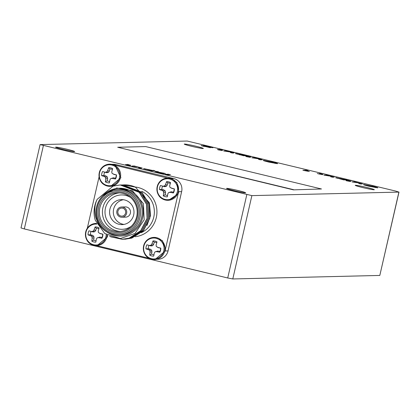 <?xml version="1.0" encoding="UTF-8"?>
<svg xmlns="http://www.w3.org/2000/svg" width="420" height="420" viewBox="0 0 420 420"><rect width="100%" height="100%" fill="white"/><g stroke="black" fill="none" stroke-linecap="round" stroke-linejoin="round"><path stroke-width="0.63" d="M395.693 191.074L187.21 141.041L40.089 144.59L251.879 195.62L398.895 192.097L395.693 191.074M43.391 145.588L24.308 228.926L227.724 277.982L246.808 194.644M112.229 164.32L113.132 164.293A10.873 10.621 88.6 0 1 115.815 164.582L113.537 164.635M171.434 178.605L173.722 178.547L115.815 164.582M173.722 178.547A10.873 10.621 88.6 0 1 181.64 191.625L178.82 191.693M165.249 250.966L168.063 250.898L181.64 191.625M168.063 250.898A10.873 10.621 88.6 0 1 157.983 259.271L157.075 259.298M218.762 149.888L220.495 149.94L219.334 149.263L222.401 150.181L221.046 150.213L221.981 150.544L217.959 149.793L218.789 149.772L217.481 149.357L220.511 149.872M222.684 150.145L222.401 150.181M153.132 170.31L155.012 170.767L151.704 170.846L143.698 168.599L154.166 170.783M126.908 164.987L128.636 165.039L127.481 164.357L130.547 165.28L129.192 165.312L130.127 165.638L126.105 164.887L126.934 164.871L125.627 164.451L128.651 164.971M130.83 165.239L130.547 165.28M354.443 181.85L362.423 183.918L360.659 183.992L358.785 183.535L360.413 183.466L358.727 182.973L352.028 181.907L354.443 181.85L355.572 182.343M345.198 179.382L347.078 179.839L343.77 179.917L335.764 177.671L346.232 179.855M318.974 174.059L320.702 174.111L319.546 173.428L322.613 174.353L321.258 174.384L322.57 174.704L317.31 173.534L319.384 173.933L320.901 173.749M322.891 174.31L322.613 174.353M272.102 161.978C276.386 163.039 278.15 163.611 277.394 163.695L268.706 162.057C264.332 160.976 262.589 160.409 263.471 160.346L272.081 162.078M263.214 160.403L265.786 160.85M246.913 156.676L248.64 156.734L247.485 156.051L250.551 156.97L249.197 157.007L250.131 157.332L246.109 156.581L246.939 156.56L245.632 156.146L248.656 156.66M250.829 156.933L250.551 156.97M226.081 150.89L234.066 152.959L232.302 153.032L230.422 152.581L232.05 152.513L230.37 152.014L223.666 150.948L226.081 150.89L227.215 151.389M293.428 189.866L321.489 188.979L145.709 146.585L117.695 147.257L293.428 189.866L321.489 188.979M67.226 149.315A9.786 0.53 12.9 0 0 55.587 147.178A9.786 0.53 12.9 0 0 65.005 149.882A9.786 0.53 12.9 0 0 74.666 151.552A9.786 0.53 12.9 0 0 67.226 149.315M366.87 187.467A9.786 0.53 12.9 0 0 355.231 185.33A9.786 0.53 12.9 0 0 364.655 188.034A9.786 0.53 12.9 0 0 374.309 189.703A9.786 0.53 12.9 0 0 366.87 187.467M238.208 190.554A9.786 0.53 12.9 0 0 226.564 188.417A9.786 0.53 12.9 0 0 235.988 191.116A9.786 0.53 12.9 0 0 245.642 192.785A9.786 0.53 12.9 0 0 238.208 190.554M195.893 146.228A9.786 0.53 12.9 0 0 184.254 144.097A9.786 0.53 12.9 0 0 193.672 146.795A9.786 0.53 12.9 0 0 203.333 148.465A9.786 0.53 12.9 0 0 195.893 146.228M168.383 174.227L170.447 174.725L167.144 174.804L165.081 174.305L168.383 174.227L169.607 174.746M244.986 155.216L246.866 155.668L243.558 155.747L235.557 153.5L246.02 155.689M254.231 157.678L262.211 159.752L260.453 159.821L258.573 159.369L260.201 159.301L258.515 158.802L251.816 157.736L254.231 157.678L255.36 158.177M302.909 170.294L306.217 170.216L308.091 170.672L305.519 170.73L309.382 171.533L302.909 170.294M326.293 175.061L334.273 177.13L332.514 177.198L330.635 176.747L332.262 176.678L330.582 176.185L323.878 175.119L326.293 175.061L327.427 175.555M347.125 180.847L348.852 180.899L347.692 180.222L350.763 181.141L349.409 181.172L350.338 181.498L346.322 180.752L347.151 180.731L345.844 180.316L348.868 180.831M351.041 181.104L350.763 181.141M372.314 186.149C376.598 187.204 378.362 187.777 377.606 187.861L368.918 186.228C364.544 185.147 362.801 184.574 363.683 184.517L372.293 186.244M363.426 184.574L365.999 185.015M134.227 165.989L142.212 168.058L140.448 168.126L138.569 167.674L140.196 167.606L138.516 167.113L131.812 166.047L134.227 165.989L135.361 166.483M157.185 171.906L165.38 173.502L162.965 173.56L157.789 172.321L154.97 171.486L156.749 171.418L158.624 171.875L156.949 172.153M203.054 145.971L210.389 147.735L201.169 145.52L210.11 147.152L203.375 145.415L212.945 147.725L202.939 146.197M251.879 195.62L232.79 278.959L379.811 275.436L398.895 192.097M232.79 278.959L227.724 277.982M24.308 228.926L21 227.929L40.089 144.59M399 192.071L379.811 275.436M117.695 147.257L293.475 189.651M165.874 174.494L168.336 174.436M232.045 152.544L233.672 152.996M231.221 152.77L232.05 152.513M224.464 151.142L226.034 151.1M235.594 153.715L237.452 153.951M243.091 155.243L243.794 155.243M243.747 155.453L244.939 155.426M239.237 154.712L242.912 155.264L241.07 154.597L237.436 153.951L237.206 154.208M242.865 155.479L243.096 155.227L242.267 155.437M237.436 153.951L239.258 154.618M248.792 156.581L250.504 157.185M260.195 159.338L261.823 159.789M259.366 159.558L260.201 159.301M252.609 157.93L254.184 157.894M275.478 163.076L277.352 163.695M269.052 162.141L275.336 163.196L271.73 161.989L265.529 160.844L265.335 161.191M275.289 163.406L275.546 163.144L274.964 163.401M265.529 160.844C264.726 160.855 265.907 161.254 269.073 162.047M303.702 170.489L306.217 170.216M306.164 170.431L307.251 170.688M320.854 173.959L322.565 174.562M332.257 176.715L333.884 177.166M331.427 176.941L332.262 176.678M324.676 175.308L326.245 175.271M335.8 177.881L337.664 178.122L337.418 178.379M343.303 179.413L344.006 179.413M343.959 179.624L345.151 179.597M343.072 179.645L343.308 179.393L341.281 178.763L337.649 178.122L343.124 179.434L342.479 179.603M349.004 180.752L350.716 181.351M360.407 183.503L362.035 183.955M359.578 183.729L360.413 183.466M352.821 182.096L354.396 182.059M375.69 187.247L377.564 187.861M369.264 186.312L375.548 187.362L371.942 186.16L365.741 185.01L365.547 185.357M375.501 187.577L375.758 187.315L375.175 187.572M365.741 185.01C364.938 185.026 366.119 185.425 369.285 186.218M128.788 164.887L130.499 165.491M140.191 167.643L141.818 168.095M139.361 167.869L140.196 167.606M132.61 166.236L134.18 166.199M143.734 168.809L145.598 169.05M151.237 170.341L151.94 170.341M151.893 170.552L153.085 170.525M145.352 169.302L145.583 169.05L151.195 170.536L149.216 169.691L145.583 169.05M150.412 170.531L151.006 170.572M161.789 173.276L163.506 173.05M163.453 173.261L164.54 173.523M155.321 171.665L156.749 171.418M156.702 171.633L157.784 171.89M220.642 149.793L222.353 150.397M210.446 147.341L210.11 147.152M201.527 145.756L202.986 145.992M123.354 199.721A12.5 12.212 -91.4 0 0 113.316 212.321A12.5 12.212 -91.4 0 0 123.947 224.422M121.884 217.224L125.643 217.135A5.108 4.993 -91.4 0 0 130.379 213.197A5.108 4.993 -91.4 0 0 125.396 206.918L121.637 207.008A5.108 4.993 -91.4 0 0 116.902 210.945A5.108 4.993 -91.4 0 0 121.884 217.224A5.108 4.993 -91.4 0 0 126.751 211.995A5.108 4.993 -91.4 0 0 121.637 207.008M133.67 214.982A12.5 12.212 -91.4 0 0 121.485 199.616A12.5 12.212 -91.4 0 0 109.578 212.41A12.5 12.212 -91.4 0 0 122.084 224.611A12.5 12.212 -91.4 0 0 133.67 214.982M114.912 165.17L109.562 164.162A11.093 10.831 88.6 0 1 120.377 177.797A11.093 10.831 88.6 0 1 110.087 186.338A11.093 10.831 88.6 0 1 107.357 186.049A11.093 10.831 88.6 0 1 99.057 174.095A11.093 10.831 88.6 0 1 109.573 164.162C104.958 164.456 101.677 166.782 99.719 171.145C98.243 179.188 100.779 184.154 107.336 186.044L110.623 186.328L120.902 177.781L114.912 165.17L167.659 178.127M107.625 178.715L107.347 176.988L105.961 175.964L103.961 175.487L101.63 175.644A7.597 7.424 88.6 0 1 102.564 171.549L106.706 172.709L108.392 172.431L109.389 171.014L109.856 168.966L108.67 167.68A7.597 7.424 88.6 0 1 112.665 168.646L111.767 171.833L111.962 173.213L114.23 174.526L116.456 174.899A7.597 7.424 88.6 0 1 115.516 178.994L115.479 178.264L113.484 177.781L110.728 178.616L109.956 179.744L109.41 182.863A7.597 7.424 88.6 0 1 105.415 181.897L105.735 178.726L107.625 178.715L107.153 180.758A6.284 6.137 -91.4 0 0 109.636 181.508M115.479 178.264A6.284 6.137 -91.4 0 0 116.225 175.009M112.434 169.439A6.284 6.137 -91.4 0 0 109.856 168.966M104.706 172.232A6.284 6.137 -91.4 0 0 103.961 175.487M105.415 181.897L107.153 180.758M105.735 178.726L105.452 177.345L107.347 176.988M105.452 177.345L104.391 176.505L105.961 175.964M104.391 176.505L101.63 175.644M102.564 171.549L106.706 172.709M105.383 172.184L106.685 171.943L108.392 172.431M106.685 171.943L107.546 170.814L109.389 171.014M107.546 170.814L108.67 167.68M113.111 174.048L116.456 174.899M115.516 178.994L112.124 178.369L113.484 177.781M112.124 178.369L110.728 178.616M107.179 185.456A10.479 10.232 88.6 0 1 102.055 168.079A10.479 10.232 88.6 0 1 119.311 172.242A10.479 10.232 88.6 0 1 107.179 185.456M167.995 178.117L167.47 178.127C162.86 178.421 159.579 180.747 157.626 185.11C156.146 193.153 158.686 198.125 165.239 200.009L168 200.309A11.093 10.831 88.6 0 1 165.265 200.015A11.093 10.831 88.6 0 1 156.959 188.06A11.093 10.831 88.6 0 1 167.48 178.127A11.093 10.831 88.6 0 1 178.285 191.762A11.093 10.831 88.6 0 1 167.99 200.309L168.53 200.293L178.106 193.877L178.81 191.751L176.841 182.448L168.562 178.106M165.527 192.68L165.249 190.953L163.863 189.929L161.868 189.452L159.532 189.609A7.597 7.424 88.6 0 1 160.472 185.514L164.609 186.674L166.294 186.396L167.291 184.978L167.759 182.931L166.577 181.645A7.597 7.424 88.6 0 1 170.572 182.611L169.675 185.797L169.869 187.184L172.132 188.491L174.358 188.864A7.597 7.424 88.6 0 1 173.423 192.959L173.387 192.229L171.386 191.746L168.63 192.581L167.864 193.709L167.317 196.828A7.597 7.424 88.6 0 1 163.317 195.862L163.643 192.691L165.527 192.68L165.06 194.722A6.284 6.137 -91.4 0 0 167.538 195.478M173.387 192.229A6.284 6.137 -91.4 0 0 174.132 188.974M170.336 183.404A6.284 6.137 -91.4 0 0 167.759 182.931M162.614 186.197A6.284 6.137 -91.4 0 0 161.868 189.452M163.317 195.862L165.06 194.722M163.643 192.691L163.354 191.31L165.249 190.953M163.354 191.31L162.298 190.47L163.863 189.929M162.298 190.47L159.532 189.609M160.472 185.514L164.609 186.674M163.285 186.149L164.593 185.908L166.294 186.396M164.593 185.908L165.454 184.779L167.291 184.978M165.454 184.779L166.577 181.645M171.019 188.018L174.358 188.864M173.423 192.959L170.027 192.334L171.386 191.746M170.027 192.334L168.63 192.581M165.086 199.427A10.479 10.232 88.6 0 1 159.962 182.044A10.479 10.232 88.6 0 1 177.219 186.207A10.479 10.232 88.6 0 1 165.086 199.427M94.048 237.983L93.77 236.261L92.384 235.237L90.389 234.754L88.053 234.911A7.597 7.424 88.6 0 1 88.993 230.822L93.13 231.982L94.815 231.698L95.812 230.281L96.28 228.239L95.093 226.952A7.597 7.424 88.6 0 1 99.094 227.918L98.196 231.1L98.39 232.486L100.653 233.798L102.879 234.171A7.597 7.424 88.6 0 1 101.939 238.261L101.908 237.531L99.908 237.053L97.151 237.888L96.38 239.012L95.839 242.13A7.597 7.424 88.6 0 1 91.838 241.169L92.164 237.998L94.048 237.983L93.581 240.03A6.284 6.137 -91.4 0 0 96.059 240.781M101.908 237.531A6.284 6.137 -91.4 0 0 102.653 234.276M98.858 228.711A6.284 6.137 -91.4 0 0 96.28 228.239M91.135 231.499A6.284 6.137 -91.4 0 0 90.389 234.754M91.838 241.169L93.581 240.03M92.164 237.998L91.875 236.612L93.77 236.261M91.875 236.612L90.82 235.778L92.384 235.237M90.82 235.778L88.053 234.911M88.993 230.822L93.13 231.982M91.807 231.457L93.114 231.215L94.815 231.698M93.114 231.215L93.975 230.081L95.812 230.281M93.975 230.081L95.093 226.952M99.54 233.321L102.879 234.171M101.939 238.261L98.548 237.641L99.908 237.053M98.548 237.641L97.151 237.888M106.176 234.507A10.479 10.232 88.6 0 1 93.608 244.729A10.479 10.232 88.6 0 1 96.868 224.096M96.605 245.611L97.046 245.606L107.326 237.053L107.583 235.352M154.954 259.565L165.233 251.018L165.527 248.792L162.356 240.655L153.893 237.4A11.093 10.831 88.6 0 1 164.708 251.034A11.093 10.831 88.6 0 1 154.418 259.576A11.093 10.831 88.6 0 1 151.688 259.282A11.093 10.831 88.6 0 1 143.388 247.333A11.093 10.831 88.6 0 1 153.904 237.4C149.289 237.694 146.008 240.02 144.049 244.377C142.574 252.425 145.11 257.392 151.662 259.282L154.954 259.565M151.951 251.947L151.678 250.226L150.292 249.202L148.291 248.719L145.96 248.876A7.597 7.424 88.6 0 1 146.895 244.787L151.037 245.947L152.722 245.669L153.715 244.246L154.187 242.203L153.001 240.917A7.597 7.424 88.6 0 1 156.996 241.883L156.098 245.065L156.292 246.451L158.56 247.763L160.781 248.136A7.597 7.424 88.6 0 1 159.847 252.226L159.81 251.501L157.815 251.018L155.059 251.853L154.287 252.982L153.741 256.095A7.597 7.424 88.6 0 1 149.746 255.134L150.066 251.963L151.951 251.947L151.484 253.995A6.284 6.137 -91.4 0 0 153.962 254.746M159.81 251.501A6.284 6.137 -91.4 0 0 160.555 248.241M156.765 242.676A6.284 6.137 -91.4 0 0 154.187 242.203M149.037 245.464A6.284 6.137 -91.4 0 0 148.291 248.719M149.746 255.134L151.484 253.995M150.066 251.963L149.782 250.577L151.678 250.226M149.782 250.577L148.722 249.743L150.292 249.202M148.722 249.743L145.96 248.876M146.895 244.787L151.037 245.947M149.714 245.422L151.016 245.18L152.722 245.669M151.016 245.18L151.877 244.046L153.715 244.246M151.877 244.046L153.001 240.917M157.442 247.286L160.781 248.136M159.847 252.226L156.455 251.606L157.815 251.018M156.455 251.606L155.059 251.853M151.51 258.694A10.479 10.232 88.6 0 1 146.386 241.316A10.479 10.232 88.6 0 1 163.643 245.48A10.479 10.232 88.6 0 1 151.51 258.694M120.267 184.958L139.335 192.334L146.685 204.298L147.226 218.358L140.842 230.753L129.271 238.151L122.288 239.295L110.686 236.817M121.564 184.926L140.632 192.302L147.982 204.267L148.523 218.327L142.139 230.722L130.567 238.119L122.866 239.274M122.861 184.895L141.928 192.271L149.278 204.236L149.819 218.295L143.435 230.69L131.864 238.088L124.808 239.237M102.926 195.62L116.76 187.976L132.447 190.796L143.388 203.6L144.197 219.791L135.056 233.431L120.362 238.555L104.717 233.494L95.277 220.232A27.185 26.549 88.6 0 1 97.204 199.3C94.579 204.656 94.117 210.719 95.818 217.487C97.55 222.169 98.905 224.9 99.865 225.682C102.165 228.496 104.386 230.522 106.533 231.751L105.725 231.058M97.204 199.3L113.106 186.107L120.188 184.963L139.172 192.334L146.522 204.298L147.063 218.363L140.679 230.753L129.108 238.156L122.141 239.3L109.625 236.371M120.834 184.952L140.469 192.308L147.819 204.267L148.36 218.332L141.976 230.727L130.405 238.124L122.782 239.274M122.131 184.921L141.766 192.276L149.116 204.241L149.656 218.3L143.273 230.696L131.702 238.093L123.433 239.237M123.428 184.889L135.434 187.136A27.185 26.549 -91.4 0 0 124.168 184.863A27.185 26.549 -91.4 0 0 123.475 184.889M146.979 225.466L150.559 215.465L149.384 202.797L135.434 187.136M117.936 211.192A4.022 3.927 -91.4 0 0 121.858 216.137A4.022 3.927 -91.4 0 0 125.69 212.021A4.022 3.927 -91.4 0 0 117.936 211.192M96.569 206.96A22.838 22.302 88.6 0 1 117.737 189.373A22.838 22.302 88.6 0 1 140.579 211.664A22.838 22.302 88.6 0 1 118.829 235.027A22.838 22.302 88.6 0 1 96.569 206.96M97.372 207.218A21.746 21.242 -91.4 0 0 124.194 233.032A21.746 21.242 -91.4 0 0 132.589 196.366A21.746 21.242 -91.4 0 0 97.372 207.218M98.611 207.517A20.444 19.966 88.6 0 1 131.717 197.316A20.444 19.966 88.6 0 1 123.821 231.782A20.444 19.966 88.6 0 1 98.611 207.517M99.876 207.758A19.357 18.905 -91.4 0 0 118.75 231.551A19.357 18.905 -91.4 0 0 137.183 211.748A19.357 18.905 -91.4 0 0 117.82 192.848A19.357 18.905 -91.4 0 0 99.876 207.758M120.262 231.452A19.357 18.905 88.6 0 1 102.911 207.685A19.357 18.905 88.6 0 1 119.338 192.875M130.505 197.447A17.183 16.779 -91.4 0 0 105.446 208.173A17.183 16.779 -91.4 0 0 112.271 226.259A17.183 16.779 -91.4 0 0 131.198 226.349M99.067 176.883L87.318 228.186M96.505 245.611L149.079 258.29M165.527 248.792L178.106 193.877M106.533 231.751A23.924 23.363 -91.4 0 0 138.122 227.173A23.924 23.363 -91.4 0 0 135.755 194.586A23.924 23.363 -91.4 0 0 103.845 194.78M118.829 235.027L120.467 234.99A22.838 22.302 -91.4 0 0 142.212 211.628A22.838 22.302 -91.4 0 0 119.369 189.331L117.737 189.373M107.074 235.064A11.093 10.831 88.6 0 1 106.801 237.069A11.093 10.831 88.6 0 1 96.511 245.611A11.093 10.831 88.6 0 1 93.781 245.317A11.093 10.831 88.6 0 1 85.481 233.368A11.093 10.831 88.6 0 1 96.002 223.435A11.093 10.831 88.6 0 1 96.548 223.435M141.278 232.669A22.838 22.302 -91.4 0 0 153.773 217.109A22.838 22.302 -91.4 0 0 141.761 191.321M135.098 186.989A25.011 24.428 88.6 0 1 156.303 217.591A25.011 24.428 88.6 0 1 135.203 236.717M96.516 223.424L95.991 223.435C91.382 223.729 88.1 226.054 86.147 230.412C84.667 238.46 87.208 243.427 93.76 245.317L97.052 245.6"/></g></svg>
